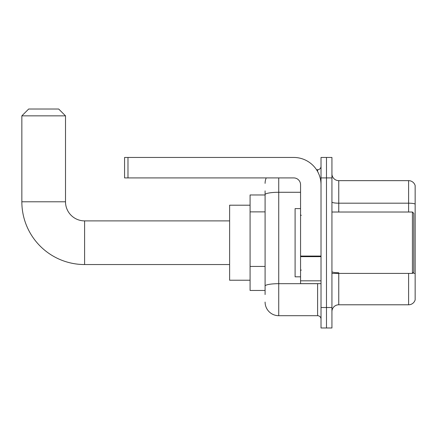 <?xml version="1.0" encoding="UTF-8"?>
<svg xmlns="http://www.w3.org/2000/svg" width="437" height="437" viewBox="0 0 437 437"><rect width="100%" height="100%" fill="white"/><g stroke="black" fill="none" stroke-linecap="round" stroke-linejoin="round"><path stroke-width="0.66" d="M265.09 207.783L265.09 190.876L265.09 194.968L250.079 194.968L250.079 290.463L265.09 290.463M265.09 294.554L265.09 190.876M321.02 307.517L321.02 327.979L326.477 327.979L326.477 307.517L326.477 327.979L331.934 327.979L331.934 307.517L326.477 307.517L326.477 177.914L326.477 307.517L321.02 307.517L321.02 177.914L326.477 177.914L326.477 157.451L326.477 177.914L331.934 177.914L331.934 307.517M331.934 177.914L331.934 157.451L321.02 157.451L321.02 177.914M278.73 177.914L278.73 315.7L317.612 315.7L317.612 283.64M316.525 169.731L317.612 169.731A3.409 3.409 0 0 0 321.02 166.317M265.09 288.415L265.09 270.536M321.02 319.108A3.409 3.409 0 0 0 317.612 315.7M265.09 183.371A13.64 13.64 0 0 1 266.226 177.914M278.73 315.7A13.64 13.64 0 0 1 265.09 302.06M331.934 311.608A6.823 6.823 0 0 1 338.757 304.786L408.6 304.786L408.6 273.409M415.15 185.556A6.823 6.823 0 0 0 408.6 180.645A6.823 6.823 0 0 1 415.15 185.556L415.15 299.875A6.823 6.823 0 0 1 408.6 304.786M412.812 273.016A6.823 1.185 180 0 1 415.15 273.617L415.15 204.041A6.823 1.185 180 0 0 408.6 203.189L408.6 180.645L338.757 180.645A6.823 6.823 0 0 1 331.934 173.822A6.823 6.823 0 0 0 338.757 180.645L338.757 212.021M229.616 264.543L84.603 264.543A62.753 62.753 0 0 1 21.85 201.79L21.85 115.843L28.673 109.021L58.684 109.021L65.506 115.843L21.85 115.843M84.603 264.543L84.603 220.887A19.097 19.097 0 0 1 65.506 201.79L65.506 115.843M250.079 205.199L229.616 205.199L229.616 280.232L250.079 280.232M321.02 283.64L300.558 283.64L300.558 256.06L321.02 256.06M321.02 184.736A27.285 27.285 0 0 0 293.735 157.451L127.986 157.451L127.986 177.914L293.735 177.914A6.823 6.823 0 0 1 300.558 184.736L300.558 256.06M127.986 177.914L124.572 177.914L124.572 157.451L127.986 157.451M412.424 212.021L413.784 213.382L413.784 272.043L412.424 273.409L412.424 212.021L331.934 212.021M300.558 208.607L295.101 208.607L295.101 276.818L300.558 276.818M265.09 211.879L250.079 211.879M265.09 266.444L250.079 266.444M318.792 283.64A3.409 0.59 0 0 1 317.612 283.679L278.73 283.679A13.64 2.371 180 0 0 265.09 286.044M265.09 194.645A13.64 2.371 180 0 1 278.73 192.275L300.558 192.275M317.612 171.528L317.612 169.731M338.757 273.409L338.757 304.786M408.6 212.021L408.6 203.189L338.757 203.189A6.823 1.185 0 0 1 331.934 202.003M338.757 272.764A6.823 1.185 0 0 1 331.934 271.579M21.85 201.79L65.506 201.79M321.02 256.65L300.558 256.65M300.558 280.822L321.02 280.822M229.616 220.887L84.603 220.887M331.934 273.409L412.424 273.409M301.24 215.43L300.558 214.747M301.24 270L300.558 270.683"/></g></svg>
